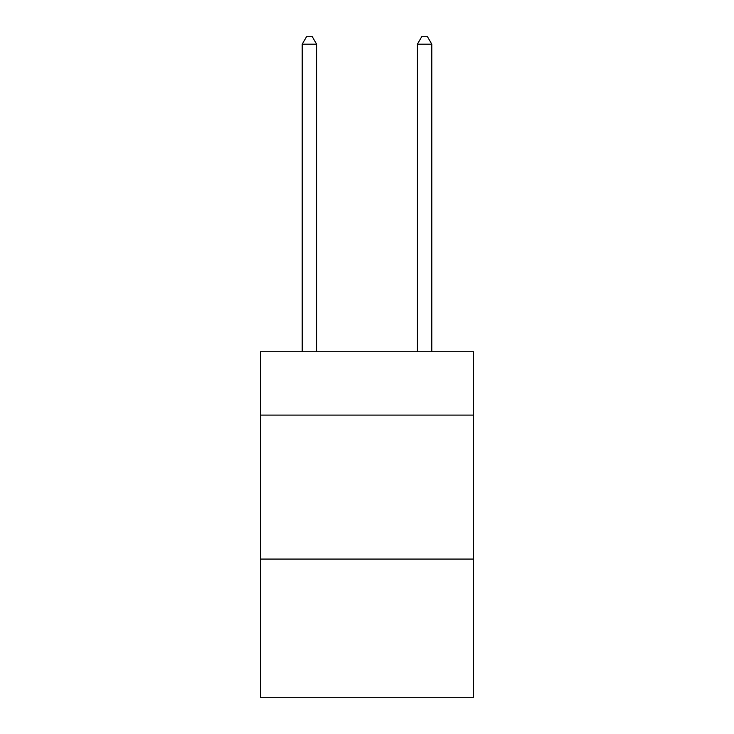 <?xml version="1.0" encoding="UTF-8"?>
<svg xmlns="http://www.w3.org/2000/svg" width="734" height="734" viewBox="0 0 734 734"><rect width="100%" height="100%" fill="white"/><g stroke="black" fill="none" stroke-linecap="round" stroke-linejoin="round"><path stroke-width="1.1" d="M473.549 415.086L473.549 351.742L260.451 351.742L260.451 415.086L473.549 415.086L473.549 697.3L260.451 697.3L260.451 415.086M473.549 559.079L260.451 559.079M316.602 351.742L316.602 44.187L302.206 44.187L302.206 351.742M302.206 44.187L306.528 36.7L312.289 36.7L316.602 44.187M431.794 351.742L431.794 44.187L417.398 44.187L417.398 351.742M417.398 44.187L421.711 36.7L427.472 36.7L431.794 44.187"/></g></svg>
